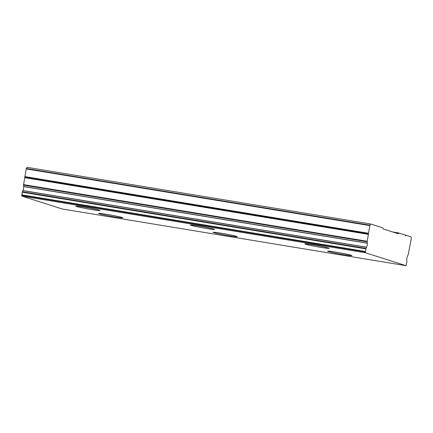 <?xml version="1.0" encoding="UTF-8"?>
<svg xmlns="http://www.w3.org/2000/svg" width="433" height="433" viewBox="0 0 433 433"><rect width="100%" height="100%" fill="white"/><g stroke="black" fill="none" stroke-linecap="round" stroke-linejoin="round"><path stroke-width="0.65" d="M313.081 244.872A12.313 0.568 10.3 0 1 329.15 248.336A12.313 0.568 10.3 0 1 316.934 246.691A12.313 0.568 10.3 0 1 304.919 243.931A12.313 0.568 10.3 0 1 313.081 244.872M335.813 252.125A12.313 0.568 10.3 0 1 351.883 255.589A12.313 0.568 10.3 0 1 339.661 253.944A12.313 0.568 10.3 0 1 327.651 251.183A12.313 0.568 10.3 0 1 335.813 252.125M198.536 225.983A12.313 0.568 10.3 0 1 214.606 229.447A12.313 0.568 10.3 0 1 202.39 227.801A12.313 0.568 10.3 0 1 190.374 225.041A12.313 0.568 10.3 0 1 198.536 225.983M221.268 233.235A12.313 0.568 10.3 0 1 237.338 236.699A12.313 0.568 10.3 0 1 225.122 235.054A12.313 0.568 10.3 0 1 213.106 232.294A12.313 0.568 10.3 0 1 221.268 233.235M83.991 207.093A12.313 0.568 10.3 0 1 100.066 210.552A12.313 0.568 10.3 0 1 87.845 208.912A12.313 0.568 10.3 0 1 75.829 206.151A12.313 0.568 10.3 0 1 83.991 207.093M106.724 214.346A12.313 0.568 10.3 0 1 122.799 217.81A12.313 0.568 10.3 0 1 110.577 216.164A12.313 0.568 10.3 0 1 98.562 213.404A12.313 0.568 10.3 0 1 106.724 214.346M383.053 228.445A1.537 0.514 99.4 0 0 383.324 229.003L398.138 233.728A1.537 0.514 99.4 0 0 398.16 233.733A1.537 0.514 99.4 0 0 398.566 233.398L398.804 232.981L405.326 235.065A1.537 0.514 99.4 0 0 405.634 235.801A1.537 0.514 99.4 0 0 406.116 235.314L411.155 236.921L411.35 238.399L408.157 254.858A4.703 1.57 99.4 0 0 407.577 255.979L407.534 256.076A2.923 0.974 99.4 0 0 406.809 260.049L406.82 260.163A4.703 1.57 99.4 0 0 406.95 261.51L405.959 265.678L365.387 252.731L365.934 248.423A4.703 1.57 99.4 0 0 366.513 247.303L366.556 247.205A2.923 0.974 99.4 0 0 367.281 243.227L367.271 243.113A4.703 1.57 99.4 0 0 367.141 241.766L369.82 225.598L370.632 223.991L382.989 227.931L383.053 228.445M392.574 231.953L398.804 232.981M405.337 235.184L406.116 235.314M365.387 252.731L21.758 196.062L62.33 209.009L405.959 265.678M21.758 196.062L22.305 191.754A4.703 1.57 99.4 0 0 22.884 190.628L22.927 190.536A2.923 0.974 99.4 0 0 23.653 186.558L23.642 186.444A4.703 1.57 99.4 0 0 23.512 185.097L26.191 168.93L27.003 167.322L370.632 223.991M395.524 232.894L398.566 233.398M21.65 195.256L365.279 251.925M21.672 194.807L365.3 251.476M22.143 192.203L365.771 248.872M22.305 191.754L365.934 248.423M22.884 190.628L366.513 247.303M22.927 190.536L366.556 247.205M23.653 186.558L367.281 243.227M23.642 186.444L367.271 243.113M23.512 185.097L367.141 241.766M23.523 184.599L367.152 241.268M24.784 177.682L368.413 234.35M24.8 177.238L368.429 233.907M24.778 177.043L368.407 233.712M24.795 176.594L368.423 233.268M26.191 168.93L369.82 225.598M26.326 168.518L369.955 225.187"/></g></svg>
